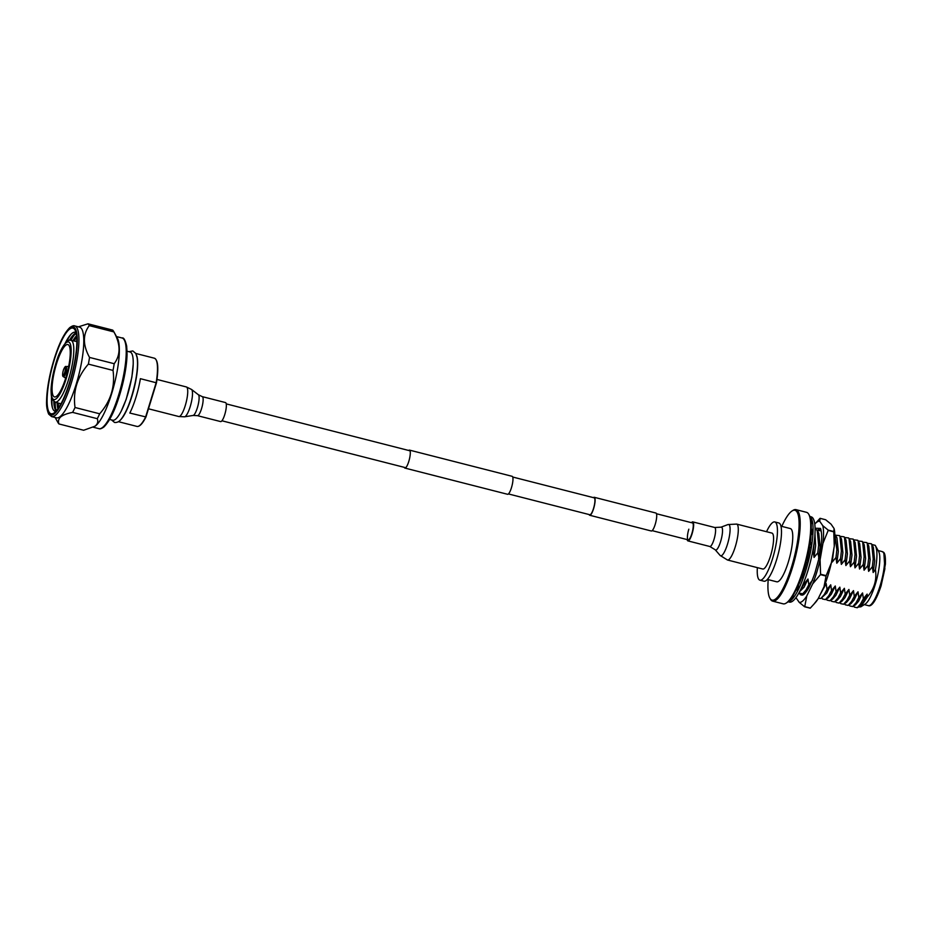 <?xml version="1.0" encoding="UTF-8"?>
<svg xmlns="http://www.w3.org/2000/svg" width="932" height="932" viewBox="0 0 932 932"><rect width="100%" height="100%" fill="white"/><g stroke="black" fill="none" stroke-linecap="round" stroke-linejoin="round"><path stroke-width="1.4" d="M408.635 450.459A9.273 2.179 104.3 0 1 409.486 450.109L512.157 476.322A9.273 2.179 104.3 0 1 512.53 476.625A9.273 2.179 104.3 0 1 511.738 486.749A9.273 2.179 104.3 0 1 507.567 494.286L404.896 468.074A9.273 2.179 104.3 0 1 404.511 467.782A9.273 2.179 104.3 0 1 404.313 467.363M409.486 450.109A9.273 2.179 104.3 0 1 409.859 450.401A9.273 2.179 104.3 0 1 409.055 460.536A9.273 2.179 104.3 0 1 404.896 468.074M512.74 477.033L594.162 497.828A8.726 2.05 104.3 0 1 594.511 498.107A8.726 2.05 104.3 0 1 593.766 507.637A8.726 2.05 104.3 0 1 589.84 514.732L508.418 493.937M593.439 497.641A9.273 2.179 104.3 0 1 594.29 497.304L655.895 513.031A9.273 2.179 104.3 0 1 656.279 513.322A9.273 2.179 104.3 0 1 655.476 523.458A9.273 2.179 104.3 0 1 651.317 530.995L589.711 515.256A9.273 2.179 104.3 0 1 589.327 514.965A9.273 2.179 104.3 0 1 589.129 514.546M594.29 497.304A9.273 2.179 104.3 0 1 594.674 497.595A9.273 2.179 104.3 0 1 593.87 507.73A9.273 2.179 104.3 0 1 589.711 515.256M224.763 414.554A9.809 2.307 104.3 0 1 220.639 421.579L197.433 415.66A9.809 2.307 104.3 0 0 201.557 408.624A9.809 2.307 104.3 0 0 202.291 396.648L225.486 402.566A9.809 2.307 104.3 0 1 224.763 414.554M688.83 529.19A8.726 2.05 -75.7 0 0 688.189 539.849A8.726 2.05 -75.7 0 0 691.859 533.593A8.726 2.05 -75.7 0 0 692.511 522.945L656.477 513.742M687.164 539.581A9.809 2.307 -75.7 0 0 687.921 540.898A9.809 2.307 -75.7 0 0 692.057 533.873A9.809 2.307 -75.7 0 0 692.779 521.885A9.809 2.307 -75.7 0 0 691.486 522.677M736.653 524.087A18.535 4.369 -75.7 0 1 735.29 546.723A18.535 4.369 -75.7 0 1 727.484 560.004L762.772 569.021A18.535 4.369 -75.7 0 0 770.578 555.74A18.535 4.369 -75.7 0 0 771.941 533.092L736.653 524.087L728.009 524.553A16.159 3.81 -75.7 0 1 727.473 544.23A16.159 3.81 -75.7 0 1 720.121 555.449L715.228 549.787A11.825 2.784 -75.7 0 0 720.611 541.585A11.825 2.784 -75.7 0 0 721.007 527.174L714.716 527.489L692.779 521.885M814.778 524.099A41.812 9.856 104.3 0 1 814.859 524.017A41.812 9.856 104.3 0 1 819.741 521.279L822.793 525.695A41.812 9.856 104.3 0 1 822.944 543.368L820.09 559.806A41.812 9.856 104.3 0 1 816.735 572.365A41.812 9.856 104.3 0 1 812.681 583.898L806.786 595.921A41.812 9.856 104.3 0 1 799.213 602.352L796.161 597.925A41.812 9.856 104.3 0 1 796.079 597.563A41.812 9.856 104.3 0 1 796.056 597.447M820.463 574.636A47.089 11.091 -75.7 0 0 820.521 574.427A47.089 11.091 -75.7 0 0 820.579 574.228L826.171 575.65A47.089 11.091 104.3 0 1 826.102 575.86A47.089 11.091 104.3 0 1 826.043 576.058L820.463 574.636L812.681 583.898M820.09 559.806L820.579 574.228M818.727 529.294L817.877 530.168M800.157 593.696L800.402 594.756M799.039 592.67L799.19 592.985C801.147 596.107 803.419 595.769 805.982 591.995C808.999 588.651 813.158 578.388 815.057 572.504L818.715 559.258L821.022 546.292C822.339 537.333 821.383 530.436 820.486 528.421L815.081 528.223M799.505 593.661L799.062 592.635M817.026 530.157L820.941 529.76M803.792 594.29L803.466 593.323M819.741 521.279L820.078 518.32L825.659 519.753L831.064 524.168L834.105 528.584L833.779 531.543A47.089 11.091 104.3 0 1 833.779 531.834L828.187 530.413L822.944 543.368M834.163 528.828A41.812 9.856 104.3 0 1 834.187 528.945A41.812 9.856 104.3 0 1 834.268 546.257L831.414 562.695A41.812 9.856 104.3 0 1 824.005 586.799L818.098 598.81A41.812 9.856 104.3 0 1 815.407 602.503L810.327 608.083A47.089 11.091 104.3 0 1 810.199 608.188L804.607 606.767L799.213 602.352M822.793 525.695L828.187 530.11L833.779 531.543M814.859 524.017L819.95 518.425A47.089 11.091 -75.7 0 1 820.078 518.32M818.098 598.81L813.543 604.623M824.005 586.799L826.043 576.058M806.786 595.921L804.735 606.65L810.327 608.083M831.414 562.695L826.171 575.65M834.268 546.257L833.779 531.834M757.367 567.635A30.045 7.083 -75.7 0 0 759.918 580.17A30.045 7.083 -75.7 0 0 772.57 558.641A30.045 7.083 -75.7 0 0 774.783 521.943A30.045 7.083 -75.7 0 0 766.547 531.718M759.918 580.17L763.96 581.207A30.045 7.083 -75.7 0 0 776.612 559.678A30.045 7.083 -75.7 0 0 778.826 522.968L774.783 521.943M767.374 579.413L776.729 581.801A27.471 6.477 -75.7 0 0 788.297 562.124A27.471 6.477 -75.7 0 0 790.324 528.561L780.969 526.172M808.79 514.347L809.349 515.349A46.367 10.916 104.3 0 1 803.699 569.988A46.367 10.916 104.3 0 1 787.086 602.515L786.119 603.132A47.217 11.126 -75.7 0 0 803.046 570A47.217 11.126 -75.7 0 0 808.79 514.347A47.217 11.126 -75.7 0 0 806.529 512.32L796.01 509.641A47.217 11.126 104.3 0 1 792.538 567.308A47.217 11.126 104.3 0 1 772.651 601.14A47.217 11.126 104.3 0 1 770.391 599.113L769.832 598.111A46.367 10.916 -75.7 0 0 791.571 566.889A46.367 10.916 -75.7 0 0 792.083 510.946A46.367 10.916 -75.7 0 0 781.797 526.382M772.651 601.14L783.16 603.831A47.217 11.126 -75.7 0 0 786.119 603.132M768.201 579.622A46.367 10.916 -75.7 0 0 769.832 598.111M799.703 582.43L799.586 581.813M812.553 580.17L808.801 584.772L807.997 579.017L804.258 583.607L803.966 581.976M831.973 559.503L832.241 562.066L835.992 557.476L836.796 563.231L840.536 558.629L841.34 564.396L845.079 559.794L845.883 565.549L849.635 560.959L850.438 566.714L854.178 562.113L854.982 567.879L858.722 563.278L859.525 569.033L863.277 564.442L864.081 570.198L867.82 565.596L868.624 571.363L872.364 566.761L873.168 572.516L875.416 569.638C876.989 579.716 874.321 588.779 867.412 596.829L867.121 594.103L863.37 598.705L862.566 592.95L858.826 597.54L858.023 591.785L854.283 596.387L853.479 590.62L849.728 595.222L848.924 589.467L845.184 594.057L844.38 588.302L840.641 592.903L839.837 587.137L836.086 591.738L835.282 585.983L831.542 590.573L830.738 584.818L826.999 589.42L826.195 583.653L824.249 586.181M812.622 552.361L813.252 551.662L814.055 557.429L817.795 552.827L818.983 558.058M867.412 596.829L860.807 606.837L865.28 603.994A27.902 6.571 -75.7 0 0 875.276 584.422A27.902 6.571 -75.7 0 0 878.678 551.534L875.206 545.325C877.42 549.286 877.49 557.383 875.416 569.638M860.807 606.837L858.442 607M871.828 544.486L875.206 545.325M867.121 594.103L863.172 602.305L860.003 606.01L857.277 607.734L854.329 607.116L853.689 605.963M867.273 543.298L871.373 543.764L873.331 547.201L874.705 560.831L873.168 572.516M863.37 598.705L860.702 603.761L857.277 607.734M871.769 544.381L873.226 559.083L872.364 566.761M862.566 592.95L858.628 601.14L855.448 604.856L852.733 606.581L849.786 605.951L849.145 604.81M862.717 542.144L866.83 542.599L868.787 546.035L870.162 559.666L868.624 571.363M858.826 597.54L856.159 602.596L852.733 606.581M867.226 543.216L868.682 557.918L867.82 565.596M798.899 583.514L798.91 584.154L799.272 583.385M858.023 591.785L854.085 599.987L850.904 603.691L848.178 605.416L845.242 604.798L844.59 603.645M858.174 540.979L862.275 541.445L864.232 544.87L865.618 558.501L864.081 570.198M854.283 596.387L851.615 601.431L848.178 605.416M862.671 542.051L864.127 556.754L863.277 564.442M813.252 551.662L814.218 542.191M799.924 591.005L804.258 583.607M853.479 590.62L849.53 598.822L846.361 602.526L843.635 604.251L840.687 603.633L840.047 602.48M853.63 539.814L857.731 540.28L859.688 543.717L861.063 557.348L859.525 569.033M814.055 557.429L815.593 545.733L814.987 534.083M799.516 591.785L804.06 587.207L807.997 579.017M849.728 595.222L847.06 600.278L843.635 604.251M858.127 540.898L859.584 555.6L858.722 563.278M817.795 552.827L818.657 545.138L817.201 530.448L815.092 528.689M799.248 592.274L799.761 593.183L802.708 593.801L806.133 589.828L808.801 584.772M848.924 589.467L844.986 597.657L841.806 601.373L839.091 603.097L836.144 602.468L835.503 601.326M849.075 538.661L853.188 539.115L855.145 542.552L856.52 556.183L854.982 567.879M818.599 558.583L820.137 546.898L818.762 533.267L817.201 530.448M802.708 593.801L806.844 590.806M845.184 594.057L842.516 599.113L839.091 603.097M853.584 539.733L855.04 554.435L854.178 562.113M821.162 530.762L817.248 530.529M844.38 588.302L840.443 596.503L837.262 600.208L834.536 601.932L831.6 601.315L830.948 600.161M844.532 537.496L848.633 537.95L850.59 541.387L851.976 555.018L850.438 566.714M840.641 592.903L837.973 597.948L834.536 601.932M849.029 538.568L850.485 553.27L849.635 560.959M839.837 587.137L835.888 595.338L832.707 599.043L829.993 600.767L827.045 600.15L826.404 598.996M839.988 536.331L844.089 536.797L846.046 540.234L847.421 553.864L845.883 565.549M836.086 591.738L833.418 596.795L829.993 600.767M844.485 537.414L845.941 552.105L845.079 559.794M835.282 585.983L831.344 594.173L828.164 597.89L825.449 599.614L822.502 598.985L821.861 597.843M835.433 535.178L839.546 535.632L841.503 539.069L842.878 552.699L841.34 564.396M832.241 562.066L833.895 548.424M820.125 594.674L826.195 583.653M831.542 590.573L828.874 595.63L825.449 599.614M839.942 536.25L841.398 550.952L840.536 558.629M835.992 557.476L836.843 549.787L834.827 534.257M818.331 598.332L820.894 598.449L824.331 594.465L826.999 589.42M830.738 584.818L826.801 593.02L820.894 598.449M835.387 535.085L836.948 537.904L838.334 551.534L836.796 563.231M792.083 510.946L793.05 510.34A47.217 11.126 104.3 0 1 796.01 509.641M788.227 601.653A44.002 10.369 -75.7 0 0 805.912 570.058A44.002 10.369 -75.7 0 0 809.931 516.654M788.099 601.769L789.416 602.095A44.002 10.369 -75.7 0 0 807.939 570.57A44.002 10.369 -75.7 0 0 811.178 516.829L809.873 516.503M807.694 562.602L807.869 558.792L808.685 559.002L807.694 562.602L806.646 562.194A37.863 8.924 104.3 0 1 804.852 568.508A37.863 8.924 104.3 0 1 803.372 573.063L804.048 574.951L802.848 578.085L802.685 573.192M810.817 520.289L811.865 522.293L810.84 520.499M811.189 524.134L811.865 522.293M811.912 529.318L812.727 529.527L812.587 532.405L811.912 529.318L811.166 530.856M810.316 543.554A37.863 8.924 104.3 0 0 810.991 535.352L812.587 532.405M810.922 542.843L811.725 543.053L811.12 546.56L810.922 542.843L809.71 544.276M807.508 558.792A37.863 8.924 104.3 0 0 809.687 547.934L811.12 546.56M797.105 587.673A37.863 8.924 104.3 0 0 797.408 587.137L797.291 590.655L798.549 588.453L798.514 584.97A37.863 8.924 104.3 0 0 802.336 575.953L802.848 578.085M793.33 595L792.992 597.47L791.897 598.402L792.258 596.725M792.13 596.923L791.897 598.402M792.992 597.47L792.188 597.261M798.549 588.453L797.734 588.243L797.722 586.31M797.291 590.655L797.734 588.243M804.048 574.951L803.244 574.741M801.846 575.673L801.741 577.537M797.804 594.802L797.244 595.688M808.673 550.16L808.906 552.35M808.673 568.136L807.997 570.372M810.339 539.931L810.619 540.944M812.611 551.989L812.075 554.587M814.766 537.182L814.498 539.814M814.964 525.893L815.057 527.43M803.489 583.164L802.743 584.947M803.547 572.539L803.128 571.805M805.819 562.578L805.842 565.176M807.869 558.792L806.774 558.792M76.704 337.035A42.93 10.112 -75.7 0 0 74.234 341.019M58.378 403.09A42.93 10.112 -75.7 0 0 58.646 407.762M76.855 340.39A40.787 9.611 -75.7 0 0 76.214 341.415M60.312 403.684A40.787 9.611 -75.7 0 0 60.382 404.896M58.53 407.936A40.787 9.611 104.3 0 1 57.982 402.962M73.814 340.926A40.787 9.611 104.3 0 1 76.68 336.825M74.385 334.984A42.93 10.112 -75.7 0 0 70.914 340.343C68.432 338.001 60.58 346.681 55.978 363.119C53.008 372.998 51.365 381.934 51.062 389.925C51.19 396.123 51.656 399.35 52.437 399.63L55.128 402.076A31.863 7.503 -75.7 0 0 68.63 379.277A31.863 7.503 -75.7 0 0 70.89 340.331L76.855 341.543M55.151 402.088A42.93 10.112 -75.7 0 0 55.617 408.449M76.575 335.718A40.787 9.611 -75.7 0 0 72.894 340.739M57.073 402.682A40.787 9.611 -75.7 0 0 57.901 408.857M56.537 410.616A40.787 9.611 104.3 0 1 55.361 407.459A40.787 9.611 104.3 0 1 54.732 401.937M70.483 340.273A40.787 9.611 104.3 0 1 73.675 335.73A40.787 9.611 104.3 0 1 75.073 334.343A40.787 9.611 104.3 0 1 76.226 333.528M71.158 334.145A42.93 10.112 -75.7 0 0 66.393 341.962M51.959 398.5A42.93 10.112 -75.7 0 0 52.39 407.633M76.005 332.561A40.787 9.611 -75.7 0 0 71.846 333.505A40.787 9.611 -75.7 0 0 70.448 334.903A40.787 9.611 -75.7 0 0 65.217 343.186M51.516 396.857A40.787 9.611 -75.7 0 0 52.134 406.643A40.787 9.611 -75.7 0 0 55.885 411.35M76.098 332.945A40.787 9.611 -75.7 0 0 74.176 334.11A40.787 9.611 -75.7 0 0 69.422 340.32M53.823 401.389A40.787 9.611 -75.7 0 0 56.153 411.059M54.778 412.41A44.212 10.415 104.3 0 1 53.811 413.132A44.212 10.415 104.3 0 1 49.233 380.419A44.212 10.415 104.3 0 1 69.178 329.474A44.212 10.415 104.3 0 1 75.038 330.01A44.212 10.415 104.3 0 1 72.475 371.903A44.212 10.415 104.3 0 1 54.778 412.41M55.151 417.489L57.97 422.58A52.588 12.384 -75.7 0 0 58.984 423.955L83.647 430.258L94.971 426.227A46.786 11.021 -75.7 0 0 95.996 425.458A46.786 11.021 -75.7 0 0 114.718 382.586A46.786 11.021 -75.7 0 0 117.432 338.258L113.692 331.489A52.588 12.384 -75.7 0 0 112.667 330.103L88.004 323.812A52.588 12.384 -75.7 0 1 89.251 325.618C82.692 334.483 82.785 345.085 89.53 357.422L114.193 363.713C120.752 354.847 120.659 344.246 113.902 331.909A52.588 12.384 -75.7 0 0 113.692 331.489M60.417 416.383A46.786 11.021 -75.7 0 0 80.432 367.954A46.786 11.021 -75.7 0 0 79.616 327.155L74.77 325.92A46.786 11.021 104.3 0 1 75.585 366.707A46.786 11.021 104.3 0 1 55.571 415.136A46.786 11.021 104.3 0 1 51.609 416.592L56.468 417.827A46.786 11.021 -75.7 0 0 60.417 416.383M94.33 426.623L95.518 425.761C97.732 423.757 98.314 421.404 97.278 418.689A52.588 12.384 -75.7 0 0 99.689 413.796C110.768 401.075 115.219 386.617 113.028 370.412A52.588 12.384 -75.7 0 0 114.193 363.713M97.278 418.689L72.626 412.387C67.139 413.447 63.19 414.938 60.755 416.884C58.541 418.887 57.947 421.252 58.984 423.955M72.626 412.387A52.588 12.384 -75.7 0 0 75.026 407.494L99.689 413.796M113.028 370.412L88.377 364.121C77.286 376.831 72.836 391.3 75.026 407.494M88.377 364.121A52.588 12.384 -75.7 0 0 89.53 357.422M78.37 326.841L88.004 323.812M113.902 331.909L89.251 325.618M120.216 420.181A35.206 8.295 -75.7 0 0 131.96 396.135A35.206 8.295 -75.7 0 0 136.689 355.651M140.394 378.683A35.206 8.295 104.3 0 1 136.002 397.172A35.206 8.295 104.3 0 1 129.816 413.051L145.951 416.965L156.448 382.819L140.394 378.683M56.468 363.911A27.04 6.373 -75.7 0 0 54.743 396.985A27.04 6.373 -75.7 0 0 65.869 377.565A27.04 6.373 -75.7 0 0 68.118 344.63A27.04 6.373 -75.7 0 0 56.468 363.911M109.65 419.447L112.69 420.227A35.206 8.295 -75.7 0 0 127.509 395.005A35.206 8.295 -75.7 0 0 130.107 352.016L127.067 351.236M156.18 359.973A34.775 8.19 104.3 0 1 156.46 382.807L156.157 382.714A35.206 8.295 -75.7 0 0 154.363 358.203L135.816 353.473M202.291 396.648L198.4 394.76A10.741 2.528 104.3 0 1 197.374 407.75A10.741 2.528 104.3 0 1 193.122 415.451L184.583 416.802A14.178 3.344 104.3 0 0 190.198 406.632A14.178 3.344 104.3 0 0 191.561 389.471L186.388 386.955A15.261 3.6 104.3 0 1 185.258 405.595A15.261 3.6 104.3 0 1 178.828 416.534L184.583 416.802M715.228 549.787L709.858 546.502A9.809 2.307 -75.7 0 0 713.994 539.477A9.809 2.307 -75.7 0 0 714.716 527.489M881.124 585.645L884.876 568.811L883.909 553.655M880.134 585.657A27.902 6.571 -75.7 0 0 882.185 551.581C882.662 552.629 885.854 549.892 885.4 564.186L881.136 585.715C873.435 608.841 868.741 605.742 868.379 605.649A27.902 6.571 -75.7 0 0 880.134 585.657M54.569 413.622A45.505 10.718 -75.7 0 0 75.376 359.566A45.505 10.718 -75.7 0 0 69.387 328.262A45.505 10.718 -75.7 0 0 48.569 382.318A45.505 10.718 -75.7 0 0 54.569 413.622M124.702 340.832A45.505 10.718 104.3 0 1 122.803 383.378A45.505 10.718 104.3 0 1 104.291 426.32M102.858 427.217A46.786 11.021 -75.7 0 0 122.873 378.788A46.786 11.021 -75.7 0 0 122.057 337.99C123.665 337.314 125.203 340.005 126.67 346.075L127.067 354.288C126.822 363.445 125.203 373.988 122.209 385.93C116.745 406.597 110.64 420.285 103.906 426.996C101.565 428.65 99.899 429.209 98.909 428.662A46.786 11.021 -75.7 0 0 102.858 427.217M66.335 378.241A29.719 7.002 -75.7 0 0 69.737 342.883A29.719 7.002 -75.7 0 0 56.002 363.235A29.719 7.002 -75.7 0 0 52.6 398.593A29.719 7.002 -75.7 0 0 66.335 378.241M145.893 417.07A34.775 8.19 104.3 0 1 139.392 425.738M145.94 417.023C142.503 423.792 139.497 426.914 136.946 426.413A35.206 8.295 -75.7 0 0 145.59 417.082L156.157 382.714M64.471 373.15A4.008 0.944 -75.7 0 0 65.263 367.954A4.008 0.944 -75.7 0 0 63.527 369.771A4.008 0.944 -75.7 0 0 62.735 374.967A4.008 0.944 -75.7 0 0 64.471 373.15M63.446 376.703A5.231 1.235 -75.7 0 0 65.438 373.872A5.231 1.235 -75.7 0 0 66.021 366.602C65.566 365.961 64.727 366.975 63.527 369.655C62.328 374.082 62.304 376.435 63.446 376.703L65.683 378.171M405.746 467.724L221.933 420.786M688.189 539.849L652.167 530.646M410.057 450.82L226.243 403.882M148.479 408.787L178.828 416.534M156.984 379.452L186.388 386.955M198.4 394.76L191.561 389.471M193.122 415.451L197.433 415.66M709.858 546.502L687.921 540.898M727.484 560.004L720.121 555.449M721.007 527.174L728.009 524.553M864.313 604.612L868.379 605.649M878.119 550.544L882.185 551.581M804.13 594.022L803.664 593.195M128.931 351.714L132.798 350.921L135.816 353.461L137.109 357.585C137.971 363.34 137.435 371.216 135.501 381.2C131.785 398.465 127.148 410.942 121.579 418.596C119.622 421.474 117.269 422.767 114.531 422.464L111.514 419.924M133.218 364.237L131.855 377.332L126.181 399.362L121.276 410.989M74.77 325.92C73.791 325.361 72.125 325.92 69.772 327.598C63.073 334.238 57.003 347.811 51.551 368.326C48.499 380.431 46.845 391.125 46.6 400.399C46.262 405.432 46.961 410.01 48.685 414.123L51.609 416.592M122.057 337.99L116.5 336.58M98.909 428.662L93.282 427.229M55.128 402.076L60.941 403.882M136.946 426.413L118.399 421.683M154.363 358.203C158.056 359.903 158.755 368.105 156.471 382.819L145.951 417.012M66.021 366.602L68.688 366.381"/></g></svg>
